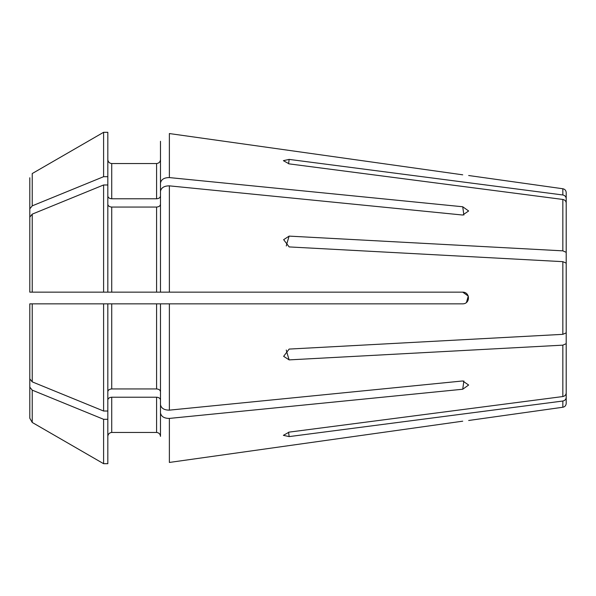<?xml version="1.0" encoding="UTF-8"?>
<svg xmlns="http://www.w3.org/2000/svg" width="596" height="596" viewBox="0 0 596 596"><rect width="100%" height="100%" fill="white"/><g stroke="black" fill="none" stroke-linecap="round" stroke-linejoin="round"><path stroke-width="0.89" d="M466.489 302.366L468.277 296.078L462.72 292.152L169.376 292.152L169.376 185.855L462.72 215.037L468.635 210.977L462.72 206.76L169.376 177.586C164.191 177.601 161.225 179.426 160.488 183.054L160.488 196.024C160.22 197.663 158.916 198.587 156.584 198.781L111.72 198.781C109.388 198.587 108.092 197.663 107.824 196.024M462.72 292.152C470.333 292.144 470.333 303.848 462.72 303.848L156.584 303.848L156.584 388.942L111.72 388.942C109.388 389.143 108.092 390.06 107.824 391.699M169.376 410.145L169.376 303.848L160.488 303.848L160.488 404.677C161.225 408.297 164.191 410.123 169.376 410.145L462.72 380.963L468.635 385.023L462.72 389.24L169.376 418.414C164.191 418.399 161.225 416.574 160.488 412.946L160.488 436.361C160.212 434.037 158.909 432.733 156.584 432.458L111.72 432.458C109.403 432.748 108.107 434.044 107.824 436.361C108.107 434.044 109.403 432.748 111.72 432.458L111.72 397.219C109.388 397.413 108.092 398.337 107.824 399.976M169.376 462.444L462.72 421.178C470.333 420.262 470.333 420.262 462.72 421.178L169.376 462.444L169.376 418.414M562.84 334.341L566.2 332.859L566.2 263.141L562.84 261.659L562.84 334.341L289.149 349.077L283.644 356.334L289.149 359.887L562.84 345.151L562.84 396.549L289.149 432.122L283.383 435.333L289.149 436.6L562.84 401.026C564.889 400.572 566.014 399.38 566.2 397.45L566.2 403.388C566.021 405.526 564.896 406.815 562.84 407.247L468.672 420.485M562.84 261.659L289.149 246.923L283.644 239.666L289.149 236.113L562.84 250.849L566.2 252.324L566.2 277.065M566.2 252.324L566.2 203.027C566.014 201.098 564.889 199.906 562.84 199.451L289.149 163.878L283.383 160.667L289.149 159.4L562.84 194.974C564.889 195.428 566.014 196.62 566.2 198.55L566.2 236.642M462.72 174.822L169.376 133.556L462.72 174.822C470.333 175.738 470.333 175.738 462.72 174.822M107.824 204.301C108.092 205.94 109.388 206.857 111.72 207.058L156.584 207.058C158.916 206.857 160.22 205.94 160.488 204.301L160.488 292.152L169.376 292.152L107.824 292.152L107.824 184.976L103.6 184.976L103.6 292.152L107.824 292.152M566.2 397.45L566.2 359.358M103.6 184.976L32.236 214.135L29.8 217.123L29.8 292.152L103.6 292.152M169.376 185.855C164.191 185.877 161.225 187.703 160.488 191.323L160.488 292.152M29.8 342.998L29.8 418.228L32.236 422.46L103.6 463.695L107.824 463.695L107.824 303.848L156.584 303.848M32.236 173.54L103.6 132.305L32.236 173.54L32.236 205.858L103.6 176.699L103.6 132.305L107.824 132.305L107.824 184.976M160.488 141.289L160.488 159.639C160.205 161.956 158.909 163.259 156.584 163.542L111.72 163.542C109.403 163.259 108.107 161.956 107.824 159.639C108.107 161.956 109.403 163.259 111.72 163.542L156.584 163.542C158.909 163.259 160.205 161.956 160.488 159.639L160.488 183.054M29.8 177.772L29.8 250.342M32.236 205.858L29.8 208.846M103.6 176.699L107.824 176.699M29.8 387.154L32.236 390.142L32.236 422.46L103.6 463.695L103.6 419.301L107.824 419.301M32.236 390.142L103.6 419.301M111.72 397.219L156.584 397.219L156.584 432.458C158.909 432.733 160.212 434.037 160.488 436.361M160.488 412.946L160.488 399.976C160.22 398.337 158.916 397.413 156.584 397.219M29.8 363.113L29.8 392.369M562.84 194.974L562.84 188.753C564.896 189.185 566.021 190.474 566.2 192.612L566.2 198.55M562.84 345.151L566.2 343.676L566.2 392.973C566.014 394.902 564.889 396.094 562.84 396.549M566.2 343.676L566.2 318.935M29.8 203.631L29.8 232.887M103.6 132.305L107.824 132.305M103.6 411.024L103.6 303.848L29.8 303.848L29.8 378.877L32.236 381.865L103.6 411.024L107.824 411.024M160.488 391.699C160.22 390.06 158.916 389.143 156.584 388.942M103.6 303.848L107.824 303.848M562.84 401.026L562.84 407.247M562.84 199.451L562.84 250.849M169.376 177.586L169.376 133.556M32.236 214.135L32.236 292.152M111.72 207.058L111.72 292.152M156.584 207.058L156.584 292.152M111.72 163.542L111.72 198.781M156.584 163.542L156.584 198.781M32.236 303.848L32.236 381.865M111.72 303.848L111.72 388.942M289.149 359.887A1213.24 464.284 180 0 1 286.281 350.053M463.859 380.948A1213.24 857.89 180 0 1 462.72 389.24M289.149 436.6A1213.24 1120.89 180 0 1 288.583 432.212M288.583 163.788A1213.24 1120.89 0 0 1 289.149 159.4M462.72 206.76A1213.24 857.89 0 0 1 463.859 215.052M286.281 245.947A1213.24 464.284 0 0 1 289.149 236.113M562.84 188.753L468.672 175.515"/></g></svg>
